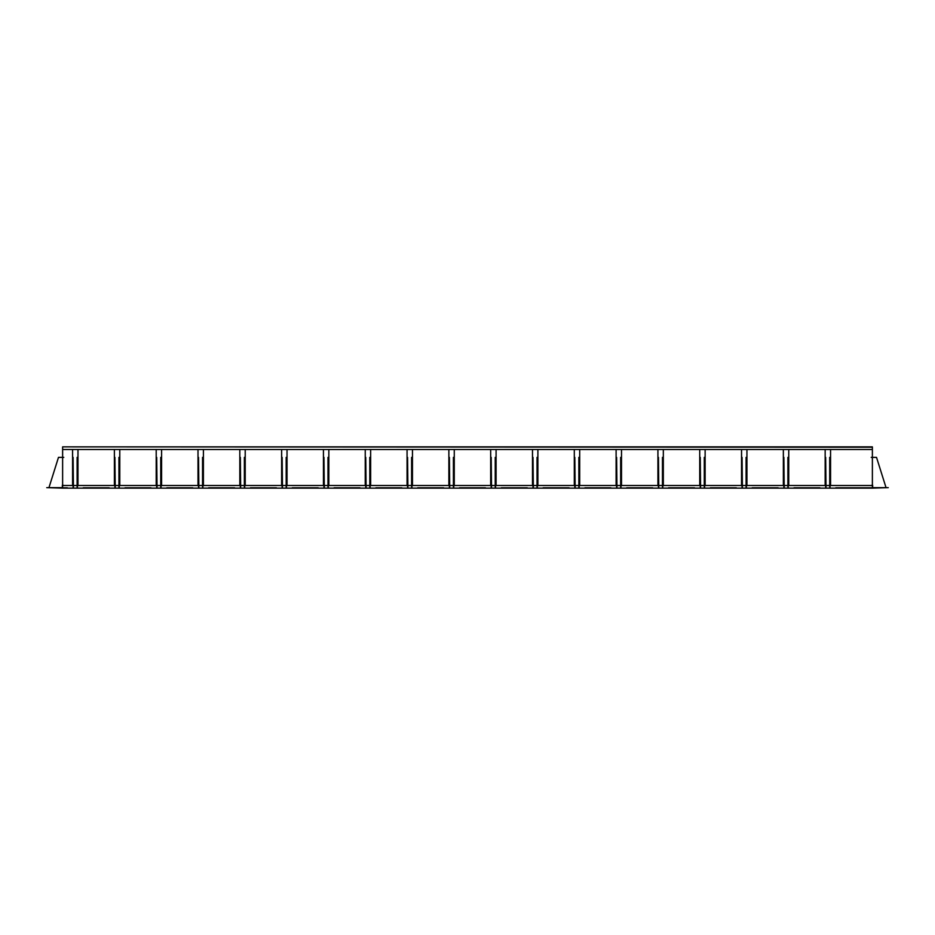 <?xml version="1.0" encoding="UTF-8"?>
<svg xmlns="http://www.w3.org/2000/svg" width="935" height="935" viewBox="0 0 935 935"><rect width="100%" height="100%" fill="white"/><g stroke="black" fill="none" stroke-linecap="round" stroke-linejoin="round"><path stroke-width="1.4" d="M62.622 487.638L46.75 487.638L62.622 488.14L62.622 449.501L872.378 449.501L872.378 446.86L62.622 446.86L872.378 447.234M830.046 485.499L872.378 485.499L872.378 449.501M62.622 449.501L62.622 447.234M62.622 488.14L872.378 488.14L872.378 485.499M62.622 485.499L73.094 485.499M73.421 485.499L77.126 485.499M77.465 485.499L114.9 485.499M115.239 485.499L118.944 485.499M119.271 485.499L156.706 485.499M157.045 485.499L160.75 485.499M161.089 485.499L198.524 485.499M198.851 485.499L202.556 485.499M202.895 485.499L240.33 485.499M240.669 485.499L244.374 485.499M244.701 485.499L282.136 485.499M282.475 485.499L286.18 485.499M286.519 485.499L323.954 485.499M324.281 485.499L327.986 485.499M328.325 485.499L365.76 485.499M366.099 485.499L369.804 485.499M370.143 485.499L407.567 485.499M407.905 485.499L411.61 485.499M411.949 485.499L449.384 485.499M449.712 485.499L453.417 485.499M453.755 485.499L491.191 485.499M491.529 485.499L495.234 485.499M495.573 485.499L532.997 485.499M533.336 485.499L537.041 485.499M537.38 485.499L574.815 485.499M575.154 485.499L578.858 485.499M579.186 485.499L616.621 485.499M616.96 485.499L620.665 485.499M621.004 485.499L658.439 485.499M658.766 485.499L662.471 485.499M662.81 485.499L700.245 485.499M700.584 485.499L704.289 485.499M704.616 485.499L742.051 485.499M742.39 485.499L746.095 485.499M746.434 485.499L783.869 485.499M784.196 485.499L787.901 485.499M788.24 485.499L825.675 485.499M826.014 485.499L829.719 485.499M72.579 449.501L72.579 485.499M77.979 449.501L77.979 485.499M281.634 449.501L281.634 485.499M287.022 449.501L287.022 485.499M114.386 449.501L114.386 485.499M119.785 449.501L119.785 485.499M156.203 449.501L156.203 485.499M161.591 449.501L161.591 485.499M198.01 449.501L198.01 485.499M203.409 449.501L203.409 485.499M239.816 449.501L239.816 485.499M245.215 449.501L245.215 485.499M323.44 449.501L323.44 485.499M328.839 449.501L328.839 485.499M365.246 449.501L365.246 485.499M370.646 449.501L370.646 485.499M407.064 449.501L407.064 485.499M412.464 449.501L412.464 485.499M448.87 449.501L448.87 485.499M454.27 449.501L454.27 485.499M532.494 449.501L532.494 485.499M537.894 449.501L537.894 485.499M574.3 449.501L574.3 485.499M579.7 449.501L579.7 485.499M616.107 449.501L616.107 485.499M621.506 449.501L621.506 485.499M657.924 449.501L657.924 485.499M663.324 449.501L663.324 485.499M741.548 449.501L741.548 485.499M746.936 449.501L746.936 485.499M783.355 449.501L783.355 485.499M788.754 449.501L788.754 485.499M825.161 449.501L825.161 485.499M830.56 449.501L830.56 485.499M490.676 449.501L490.676 485.499M496.076 449.501L496.076 485.499M699.731 449.501L699.731 485.499M705.13 449.501L705.13 485.499M83.215 488.14L67.343 488.14M73.094 487.638L73.094 457.367L73.421 487.638M77.126 487.638L77.126 457.367L77.465 487.638M125.021 488.14L109.15 488.14M166.839 488.14L150.956 488.14M208.645 488.14L192.774 488.14M250.451 488.14L234.58 488.14M292.269 488.14L276.386 488.14M334.075 488.14L318.204 488.14M375.893 488.14L360.01 488.14M417.7 488.14L401.816 488.14M459.506 488.14L443.634 488.14M501.324 488.14L485.44 488.14M543.13 488.14L527.246 488.14M584.936 488.14L569.064 488.14M626.754 488.14L610.871 488.14M668.56 488.14L652.688 488.14M710.366 488.14L694.495 488.14M752.184 488.14L736.301 488.14M793.99 488.14L778.119 488.14M835.796 488.14L819.925 488.14M118.944 487.638L118.944 457.367L119.271 487.638M160.75 487.638L160.75 457.367L161.089 487.638M202.556 487.638L202.556 457.367L202.895 487.638M244.374 487.638L244.374 457.367L244.701 487.638M286.18 487.638L286.18 457.367L286.519 487.638M327.986 487.638L327.986 457.367L328.325 487.638M369.804 487.638L369.804 457.367L370.143 487.638M411.61 487.638L411.61 457.367L411.949 487.638M453.417 487.638L453.417 457.367L453.755 487.638M495.234 487.638L495.234 457.367L495.573 487.638M537.041 487.638L537.041 457.367L537.38 487.638M578.858 487.638L578.858 457.367L579.186 487.638M620.665 487.638L620.665 457.367L621.004 487.638M662.471 487.638L662.471 457.367L662.81 487.638M704.289 487.638L704.289 457.367L704.616 487.638M746.095 487.638L746.095 457.367L746.434 487.638M787.901 487.638L787.901 457.367L788.24 487.638M829.719 487.638L829.719 457.367L830.046 487.638M114.9 487.638L114.9 457.367L115.239 487.638M156.706 487.638L156.706 457.367L157.045 487.638M198.524 487.638L198.524 457.367L198.851 487.638M240.33 487.638L240.33 457.367L240.669 487.638M282.136 487.638L282.136 457.367L282.475 487.638M323.954 487.638L323.954 457.367L324.281 487.638M365.76 487.638L365.76 457.367L366.099 487.638M407.567 487.638L407.567 457.367L407.905 487.638M449.384 487.638L449.384 457.367L449.712 487.638M491.191 487.638L491.191 457.367L491.529 487.638M532.997 487.638L532.997 457.367L533.336 487.638M574.815 487.638L574.815 457.367L575.154 487.638M616.621 487.638L616.621 457.367L616.96 487.638M658.439 487.638L658.439 457.367L658.766 487.638M700.245 487.638L700.245 457.367L700.584 487.638M742.051 487.638L742.051 457.367L742.39 487.638M783.869 487.638L783.869 457.367L784.196 487.638M825.675 487.638L825.675 457.367L826.014 487.638M62.341 485.253L63.194 485.253L62.341 485.253L63.194 485.253L62.341 485.253L63.194 485.253L62.341 485.253L62.341 487.638M48.959 487.638L58.484 457.367L63.779 457.367M872.659 485.253L871.806 485.253L872.659 485.253L871.806 485.253L872.659 485.253L871.806 485.253L872.659 485.253L872.659 487.638M872.378 487.638L888.25 487.638L872.378 488.14M886.041 487.638L876.516 457.367L871.221 457.367M62.622 487.766L67.343 487.766M83.215 487.766L109.15 487.766M125.021 487.766L150.956 487.766M166.839 487.766L192.774 487.766M208.645 487.766L234.58 487.766M250.451 487.766L276.386 487.766M292.269 487.766L318.204 487.766M334.075 487.766L360.01 487.766M375.893 487.766L401.816 487.766M417.7 487.766L443.634 487.766M459.506 487.766L485.44 487.766M501.324 487.766L527.246 487.766M543.13 487.766L569.064 487.766M584.936 487.766L610.871 487.766M626.754 487.766L652.688 487.766M668.56 487.766L694.495 487.766M710.366 487.766L736.301 487.766M752.184 487.766L778.119 487.766M793.99 487.766L819.925 487.766M835.796 487.766L872.378 487.766"/></g></svg>
